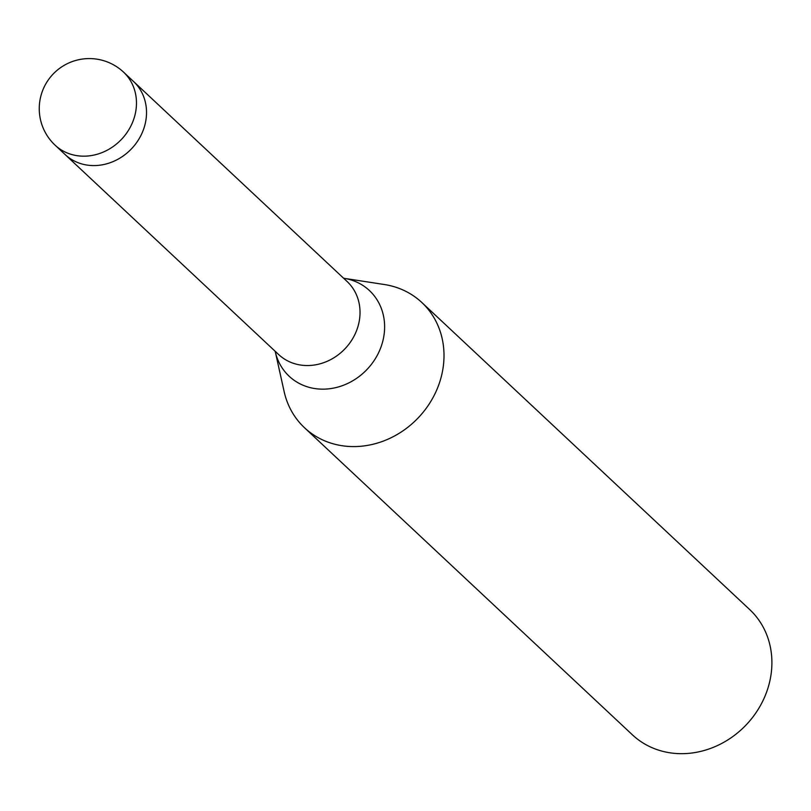 <?xml version="1.0" encoding="UTF-8"?>
<svg xmlns="http://www.w3.org/2000/svg" width="811" height="811" viewBox="0 0 811 811"><rect width="100%" height="100%" fill="white"/><g stroke="black" fill="none" stroke-linecap="round" stroke-linejoin="round"><path stroke-width="1.22" d="M65.397 154.82L278.66 354.549A50.049 44.473 -46.9 0 0 356.688 330.29A50.049 44.473 -46.9 0 0 347.088 281.488L133.825 81.759M284.043 391.135A85.804 76.244 -46.9 0 0 304.5 427.732A85.804 76.244 -46.9 0 0 438.275 386.158A85.804 76.244 -46.9 0 0 384.394 284.529L344.077 278.315A58.706 52.168 -46.9 0 1 380.704 347.807A58.706 52.168 -46.9 0 1 324.856 389.118A58.706 52.168 -46.9 0 1 275.294 351.751L284.134 391.581A85.804 76.244 -46.9 0 0 356.475 446.537A85.804 76.244 -46.9 0 0 438.275 386.158A85.804 76.244 -46.9 0 0 421.811 302.483A85.804 76.244 -46.9 0 0 383.948 284.458M304.5 427.732L632.408 734.827A85.804 76.244 -46.9 0 0 766.172 693.243A85.804 76.244 -46.9 0 0 749.709 609.578L421.811 302.483M143.182 130.338A50.049 44.473 -46.9 0 0 133.572 81.526A50.049 44.473 -46.9 0 1 146.031 105.734A50.049 44.473 -46.9 0 1 119.957 158.084A50.049 44.473 -46.9 0 1 65.154 154.587L55.097 145.179A50.049 44.473 -46.9 0 0 133.126 120.92A50.049 44.473 -46.9 0 0 135.984 96.316A50.049 44.473 -46.9 0 0 123.525 72.108A50.049 50.049 0 0 0 42.517 90.873A50.049 50.049 0 0 0 55.097 145.179M275.041 351.153L275.314 351.822M123.525 72.108L133.572 81.526"/></g></svg>
